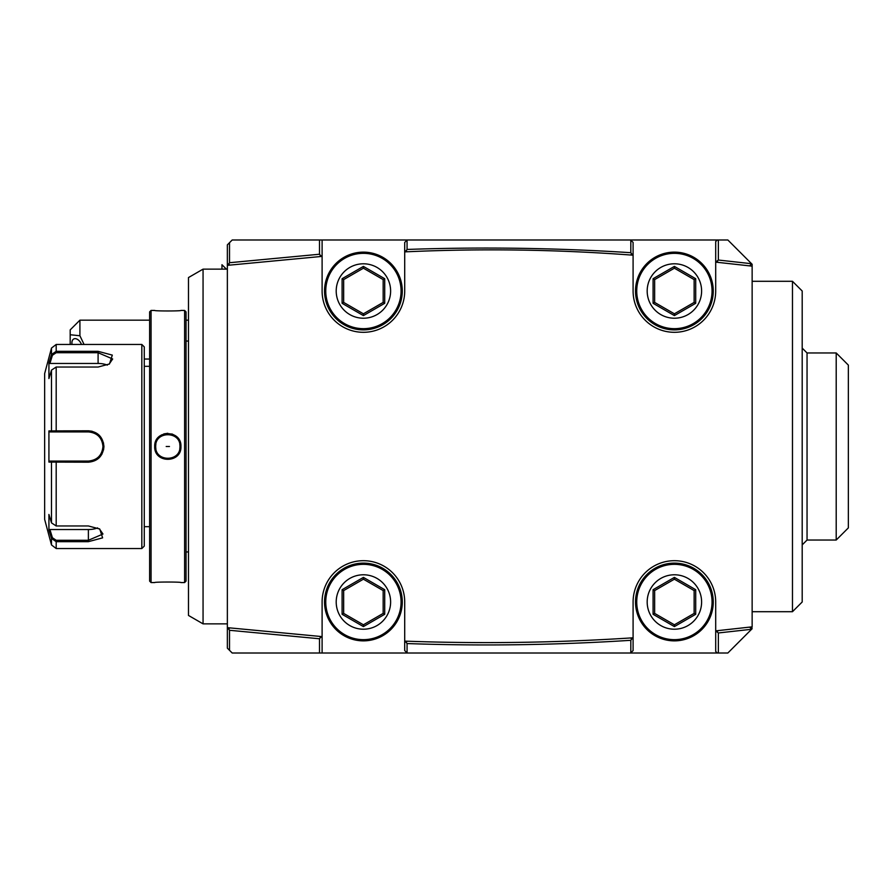 <?xml version="1.0" encoding="UTF-8"?>
<svg xmlns="http://www.w3.org/2000/svg" width="893" height="893" viewBox="0 0 893 893"><rect width="100%" height="100%" fill="white"/><g stroke="black" fill="none" stroke-linecap="round" stroke-linejoin="round"><path stroke-width="1.34" d="M141.831 446.5L141.831 344.464L144.264 346.886L144.264 546.114L141.831 548.536L141.831 446.5M103.566 443.084L99.335 435.349M92.169 431.274L88.608 430.806M49.93 529.538L48.925 530.04L51.493 538.468L48.925 530.04L48.925 514.446L51.493 522.885L51.493 462.094L48.925 462.094L48.925 430.906L88.385 430.806C97.772 431.687 102.952 436.923 103.934 446.5C102.963 456.066 97.783 461.301 88.385 462.194L51.493 462.094L52.43 461.078L49.93 461.078L88.385 461.078L56.192 461.078L56.192 525.966L88.385 525.966L99.748 529.024L102.617 537.854L88.385 541.671L56.192 541.671L51.493 538.468L52.43 537.753L49.93 529.538L88.385 529.538A14.578 7.289 0 0 0 97.627 527.886M98.096 367.034L56.192 367.034L51.493 370.115L48.925 378.554L48.925 362.96L51.493 354.532L56.192 351.329L98.096 351.329L112.306 355.113L109.471 363.976L98.096 367.034M141.831 344.464L56.192 344.464L56.192 351.329L51.493 354.532L52.43 355.247L56.192 352.724L98.096 352.724L112.674 358.975L109.091 364.199M51.493 370.115L51.493 430.906L52.43 431.922L88.385 431.922C97.225 432.781 102.081 437.648 102.963 446.5C102.081 455.352 97.225 460.208 88.385 461.078L89.2 461.056M99.346 457.64L101.88 454.291M103.566 449.905L103.934 446.69M51.493 522.885L56.192 525.966M99.369 528.79L102.963 534.025L88.385 540.276L56.192 540.276L52.43 537.753M51.493 544.942L51.493 538.468L56.192 541.671L56.192 548.536L51.493 544.942L44.65 519.391L44.65 373.609L51.493 348.058L51.493 354.532L48.925 362.96L49.93 363.462L52.43 355.247M71.127 461.078L88.385 461.078A14.578 14.578 0 0 0 89.3 461.045M49.93 363.462L98.096 363.462A14.578 7.289 180 0 1 107.35 365.114M49.93 431.922L52.43 431.922L49.93 431.922L48.925 430.906M53.189 431.922L54.596 431.922M56.192 367.034L56.192 431.922L88.385 431.922A14.578 14.578 0 0 1 89.2 431.944M96.355 434.299A14.578 14.578 0 0 1 96.935 434.69A14.578 14.578 0 0 0 96.355 434.299M100.183 437.938A14.578 14.578 0 0 1 100.708 438.72A14.578 14.578 0 0 0 100.183 437.938M102.929 445.64A14.578 14.578 0 0 1 102.929 447.371A14.578 14.578 0 0 0 102.929 445.64M100.697 454.303A14.578 14.578 0 0 1 100.183 455.062A14.578 14.578 0 0 0 100.697 454.303M96.935 458.299A14.578 14.578 0 0 1 96.366 458.701A14.578 14.578 0 0 0 96.935 458.299M53.189 461.078L54.596 461.078M48.925 462.094L49.93 461.078M68.46 461.078L88.385 461.078L88.385 462.194M68.46 431.922L88.385 431.922L88.385 430.806M151.062 310.44L151.062 582.56L149.611 581.097L149.611 311.903L151.062 310.44L154.712 310.44C153.953 311.144 181.647 311.144 180.944 310.44L184.594 310.44L186.045 311.903L186.045 581.097L184.594 582.56L184.594 310.44M175.229 457.417L178.187 454.604M180.475 450.016L180.944 446.5C181.692 463.567 153.976 463.567 154.712 446.5C153.976 429.433 181.681 429.433 180.944 446.5L179.973 446.5C180.721 462.172 154.936 462.172 155.683 446.5C154.936 430.828 180.721 430.828 179.973 446.5A12.145 12.145 0 0 1 179.783 448.643M151.062 582.56L154.712 582.56C154.009 581.856 181.703 581.856 180.944 582.56L184.594 582.56M175.229 435.583L171.891 433.931M167.828 433.284L163.799 433.92M161.689 434.824L157.815 437.95M188.479 446.5L188.479 615.444L203.057 623.861L203.057 269.139L188.479 277.556L188.479 446.5M227.358 265.344L227.358 627.656L322.105 636.609L322.105 601.994A41.301 41.301 0 0 1 363.406 560.692A41.301 41.301 0 0 1 404.708 601.994L404.708 641.118L407.141 641.207C481.695 643.831 556.205 642.748 630.659 637.959L633.092 637.803L633.092 601.994A41.301 41.301 0 0 1 674.394 560.692A41.301 41.301 0 0 1 715.695 601.994L715.695 630.871L752.14 626.841L752.14 266.159L715.695 262.129L715.695 291.006A41.301 41.301 0 0 1 674.394 332.308A41.301 41.301 0 0 1 633.092 291.006L633.092 255.197L630.681 255.018C556.227 249.493 481.718 248.41 407.13 251.77L404.708 251.882L404.708 291.006A41.301 41.301 0 0 1 363.406 332.308A41.301 41.301 0 0 1 322.105 291.006L322.105 256.391L227.358 265.344L227.358 244.849L229.512 242.684L229.512 262.721L228.742 263.826L229.791 265.076M227.358 627.946L229.78 627.946L228.742 629.174L227.358 627.946L227.358 648.151L229.512 650.316L229.512 630.279L228.742 629.174M749.707 265.868L751.56 263.714L718.363 260.042L715.695 262.129L715.695 241.545L717.358 239.983L727.84 239.983L752.14 264.283L752.14 266.159L749.707 265.868M716.019 262.162L718.128 262.375L717.347 261.281M752.14 626.841L751.56 629.286L749.707 627.12L752.14 626.841M717.358 653.017L715.695 651.455L715.695 630.871L718.363 632.958L751.56 629.286L727.84 653.017L630.659 653.017L633.092 650.584L633.092 637.803L630.659 637.959L631.641 639.165L633.092 637.959M752.14 628.717L749.093 631.764M746.76 634.097L744.561 636.296M742.44 638.417L740.353 640.504M738.277 642.58L736.189 644.668M736.189 248.332L738.277 250.42M740.353 252.496L742.44 254.583M744.561 256.704L746.76 258.903M749.093 261.236L752.14 264.283M633.092 255.041L631.641 253.835L630.681 255.018L633.092 255.197L633.092 242.416L630.659 239.983L232.213 239.983L229.512 242.684M630.659 239.983L717.358 239.983M718.363 260.042L718.363 239.983M407.13 251.77L406.203 250.598L404.685 251.848L404.708 242.416L407.063 240.072L407.063 249.448L406.203 250.598M630.815 240.139L630.815 252.697C556.272 247.908 481.695 246.825 407.063 249.448M630.815 252.697L631.641 253.835M405.991 251.826L404.685 251.848M322.105 239.983L322.105 256.391M321.871 256.414L320.487 255.454L319.672 256.581M319.504 239.983L319.504 254.237L229.512 262.721M319.504 254.237L320.487 255.454M227.358 265.054L228.742 263.826M405.924 641.163L404.685 641.152L404.708 650.584L407.141 653.017L630.659 653.017M407.141 653.017L232.213 653.017L229.512 650.316M321.871 636.586L319.672 636.43L320.487 637.546L322.105 636.609L322.105 653.017M229.512 630.279L319.504 638.763L320.487 637.546M319.504 638.763L319.504 653.017M404.685 641.152L406.203 642.402L407.141 641.207M407.063 652.928L407.063 643.552C481.695 646.175 556.272 645.092 630.815 640.303L631.641 639.165M407.063 643.552L406.203 642.402M716.019 630.838L718.128 630.625L717.347 631.719M718.363 653.017L718.363 632.958M630.815 640.303L630.815 652.861M792.471 611.705L802.193 601.994L802.193 291.006L792.471 281.295L792.471 611.705L752.14 611.705M802.193 544.897L807.049 540.042L807.049 352.958L802.193 348.103M836.205 446.5L836.205 540.042L848.35 527.886L848.35 365.114L836.205 352.958L836.205 446.5M79.912 320.163L79.912 335.757L70.19 334.741L70.19 329.885L79.912 320.163L149.611 320.163M70.19 344.464L70.19 334.741M84.065 344.464L79.912 335.757M72.065 344.464A7.289 4.465 63.4 0 1 71.909 342.89A7.289 4.465 63.4 0 1 73.806 338.949A7.289 4.465 63.4 0 1 81.497 344.464M221.966 269.139L221.966 264.719L226.387 269.139M154.712 446.5L155.683 446.5A12.145 12.145 0 0 0 155.873 448.666M155.683 446.5A12.145 12.145 0 0 1 155.873 444.346M179.783 444.334A12.145 12.145 0 0 1 179.973 446.5M169.469 446.5L166.198 446.5L169.469 446.5M363.406 563.115A38.868 38.868 0 0 0 324.539 601.994A38.868 38.868 0 0 0 363.406 640.861A38.868 38.868 0 0 0 402.285 601.994A38.868 38.868 0 0 0 363.406 563.115A38.868 38.868 0 0 1 402.285 601.994A38.868 38.868 0 0 1 363.406 640.861A38.868 38.868 0 0 1 324.539 601.994A38.868 38.868 0 0 1 363.406 563.115M342.097 614.295L363.406 626.596L384.716 614.295L384.716 589.693L363.406 577.391L342.097 589.693L342.097 614.295L343.66 613.402L363.406 624.799L383.164 613.402L383.164 590.586L363.406 579.189L343.66 590.586L343.66 613.402L363.406 624.799L383.164 613.402L383.164 590.586L363.406 579.189L343.66 590.586L343.66 613.402M363.406 626.596L363.406 624.799M342.097 589.693L343.66 590.586M363.406 577.391L363.406 579.189M384.716 589.693L383.164 590.586M384.716 614.295L383.164 613.402M363.406 252.139A38.868 38.868 0 0 0 324.539 291.006A38.868 38.868 0 0 0 363.406 329.885A38.868 38.868 0 0 0 402.285 291.006A38.868 38.868 0 0 0 363.406 252.139A38.868 38.868 0 0 1 402.285 291.006A38.868 38.868 0 0 1 363.406 329.885A38.868 38.868 0 0 1 324.539 291.006A38.868 38.868 0 0 1 363.406 252.139M342.097 303.307L363.406 315.609L384.716 303.307L384.716 278.705L363.406 266.404L342.097 278.705L342.097 303.307L343.66 302.414L363.406 313.811L383.164 302.414L383.164 279.598L363.406 268.201L343.66 279.598L343.66 302.414L363.406 313.811L383.164 302.414L383.164 279.598L363.406 268.201L343.66 279.598L343.66 302.414M363.406 315.609L363.406 313.811M342.097 278.705L343.66 279.598M363.406 266.404L363.406 268.201M384.716 278.705L383.164 279.598M384.716 303.307L383.164 302.414M674.394 563.115A38.868 38.868 0 0 0 635.515 601.994A38.868 38.868 0 0 0 674.394 640.861A38.868 38.868 0 0 0 713.261 601.994A38.868 38.868 0 0 0 674.394 563.115A38.868 38.868 0 0 1 713.261 601.994A38.868 38.868 0 0 1 674.394 640.861A38.868 38.868 0 0 1 635.515 601.994A38.868 38.868 0 0 1 674.394 563.115M653.084 614.295L674.394 626.596L695.703 614.295L695.703 589.693L674.394 577.391L653.084 589.693L653.084 614.295L654.636 613.402L674.394 624.799L694.14 613.402L694.14 590.586L674.394 579.189L654.636 590.586L654.636 613.402L674.394 624.799L694.14 613.402L694.14 590.586L674.394 579.189L654.636 590.586L654.636 613.402M674.394 626.596L674.394 624.799M653.084 589.693L654.636 590.586M674.394 577.391L674.394 579.189M695.703 589.693L694.14 590.586M695.703 614.295L694.14 613.402M674.394 252.139A38.868 38.868 0 0 0 635.515 291.006A38.868 38.868 0 0 0 674.394 329.885A38.868 38.868 0 0 0 713.261 291.006A38.868 38.868 0 0 0 674.394 252.139A38.868 38.868 0 0 1 713.261 291.006A38.868 38.868 0 0 1 674.394 329.885A38.868 38.868 0 0 1 635.515 291.006A38.868 38.868 0 0 1 674.394 252.139M653.084 303.307L674.394 315.609L695.703 303.307L695.703 278.705L674.394 266.404L653.084 278.705L653.084 303.307L654.636 302.414L674.394 313.811L694.14 302.414L694.14 279.598L674.394 268.201L654.636 279.598L654.636 302.414L674.394 313.811L694.14 302.414L694.14 279.598L674.394 268.201L654.636 279.598L654.636 302.414M674.394 315.609L674.394 313.811M653.084 278.705L654.636 279.598M674.394 266.404L674.394 268.201M695.703 278.705L694.14 279.598M695.703 303.307L694.14 302.414M56.192 351.329L56.192 352.724M98.096 351.329L98.096 363.462M103.934 446.5L102.963 446.5M88.385 541.671L88.385 529.538M56.192 541.671L56.192 540.276M363.406 574.779A27.214 27.214 0 0 1 390.621 601.994A27.214 27.214 0 0 1 363.406 629.208A27.214 27.214 0 0 1 336.203 601.994A27.214 27.214 0 0 1 363.406 574.779M363.406 564.331A37.662 37.662 0 0 0 325.755 601.994A37.662 37.662 0 0 0 363.406 639.656A37.662 37.662 0 0 0 401.069 601.994A37.662 37.662 0 0 0 363.406 564.331M363.406 263.792A27.214 27.214 0 0 1 390.621 291.006A27.214 27.214 0 0 1 363.406 318.221A27.214 27.214 0 0 1 336.203 291.006A27.214 27.214 0 0 1 363.406 263.792M363.406 253.344A37.662 37.662 0 0 0 325.755 291.006A37.662 37.662 0 0 0 363.406 328.669A37.662 37.662 0 0 0 401.069 291.006A37.662 37.662 0 0 0 363.406 253.344M674.394 574.779A27.214 27.214 0 0 1 701.608 601.994A27.214 27.214 0 0 1 674.394 629.208A27.214 27.214 0 0 1 647.179 601.994A27.214 27.214 0 0 1 674.394 574.779M674.394 564.331A37.662 37.662 0 0 0 636.731 601.994A37.662 37.662 0 0 0 674.394 639.656A37.662 37.662 0 0 0 712.056 601.994A37.662 37.662 0 0 0 674.394 564.331M674.394 263.792A27.214 27.214 0 0 1 701.608 291.006A27.214 27.214 0 0 1 674.394 318.221A27.214 27.214 0 0 1 647.179 291.006A27.214 27.214 0 0 1 674.394 263.792M674.394 253.344A37.662 37.662 0 0 0 636.731 291.006A37.662 37.662 0 0 0 674.394 328.669A37.662 37.662 0 0 0 712.056 291.006A37.662 37.662 0 0 0 674.394 253.344M56.192 344.464L51.493 348.058M141.831 548.536L56.192 548.536M149.611 366.32L144.264 366.32M186.045 341.059L188.479 341.059M186.045 551.941L188.479 551.941M227.358 269.139L203.057 269.139M227.358 623.861L203.057 623.861M792.471 281.295L752.14 281.295M807.049 540.042L836.205 540.042M836.205 352.958L807.049 352.958M186.045 320.163L188.479 320.163M149.611 359.031L144.264 359.031M149.611 526.68L144.264 526.68"/></g></svg>
